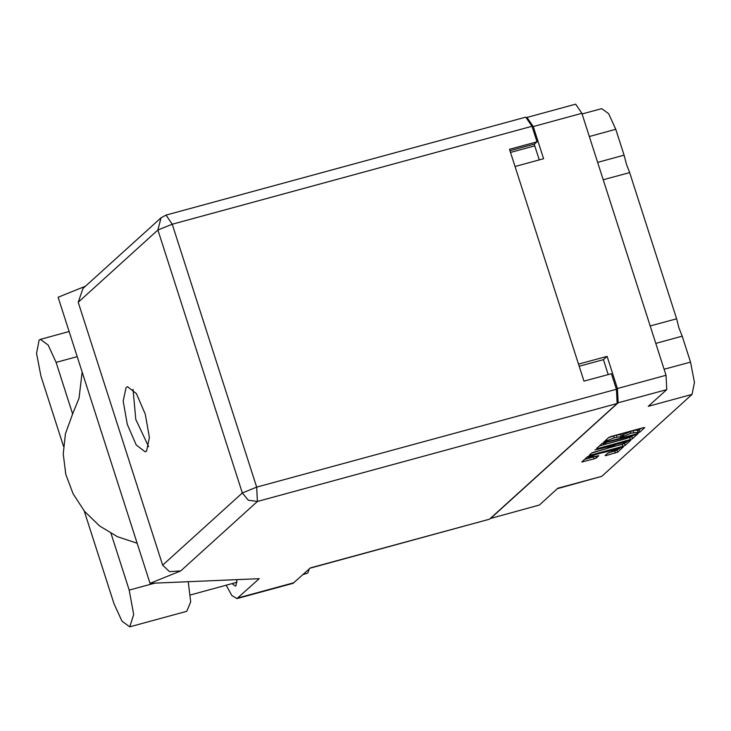 <?xml version="1.0" encoding="UTF-8"?>
<svg xmlns="http://www.w3.org/2000/svg" width="731" height="731" viewBox="0 0 731 731"><rect width="100%" height="100%" fill="white"/><g stroke="black" fill="none" stroke-linecap="round" stroke-linejoin="round"><path stroke-width="1.1" d="M603.258 179.771L629.656 172.589L626.421 164.283L624.064 155.173L597.666 162.355M655.789 343.387L682.187 336.205L678.953 327.89L676.595 318.789L650.197 325.971M594.55 454.993L588.309 457.743L598.808 455.66L596.341 457.944L594.065 458.867L581.748 462.01L587.422 456.811L623.369 446.943L617.695 452.133L606.365 455.523L605.04 455.577L607.443 453.403L619.495 448.77L594.422 454.609M594.97 449.976L610.851 446.166L606.986 448.532L591.617 453.019L589.149 455.303L590.529 455.139L622.821 446.349L625.096 445.426L630.771 440.226L594.97 449.976M629.656 172.589L676.595 318.789M682.187 336.205L690.493 362.092L694.45 382.404L692.111 394.42L648.242 406.354L666.745 389.596L618.124 402.827L617.403 388.508L607.077 356.344L578.523 364.12M490.199 518.526L539.377 505.002L557.881 488.235L601.75 476.301L692.111 394.42M601.75 476.301L557.369 488.701M582.132 113.954L601.668 108.636L608.631 113.707L615.749 129.286L624.064 155.173M617.403 388.508L666.032 375.277L581.922 113.305L533.301 126.536L526.96 117.426M515.072 166.476L543.626 158.7L533.301 126.536M597.931 448.432L630.223 439.642L632.498 438.719L638.172 433.52L604.5 442.474L602.234 443.397L596.615 448.487L597.931 448.432L597.647 447.546M637.843 432.286L637.14 432.953L639.698 432.195L644.76 427.608L643.435 427.672L611.143 436.462L608.868 437.376L603.769 442.036L614.241 437.741L621.35 436.489L620.455 437.494L630.935 433.2L637.843 432.286M490.757 518.242L618.124 402.827M607.077 356.344L603.44 359.643L608.229 374.555M603.44 359.643L579.208 366.24M534.206 144.117L539.304 159.879M638.035 431.939L637.432 430.075L633.019 430.596L633.622 432.469M621.012 435.457L633.019 430.596M621.35 436.489L620.747 434.616L616.334 435.137L616.937 437.01M608.64 437.586L616.334 435.137M637.706 430.915L641.425 428.22M599.347 446.011L632.132 436.635M635.084 434.79L605.807 442.547L603.34 444.156L607.744 443.635L627.125 438.353L635.084 434.79M627.381 440.939L626.65 441.606M624.594 443.47L625.096 445.426M592.43 452.59L624.493 443.562M620.573 444.832L626.805 442.091L623.123 442.529L615.63 444.567L611.701 447.034L620.573 444.832M584.535 459.424L594.924 456.51M608.265 452.973L617.165 450.195M619.321 448.24L619.979 447.655M539.377 505.002L490.263 518.517M666.032 375.277L666.745 389.596M527.06 117.399L575.681 104.158L581.922 113.305M72.671 414.02L56.086 362.366L48.155 345.005L40.397 339.358L39.154 340.052L36.55 353.448L40.954 376.081L63.478 446.239M309.332 568.855L307.76 573.058L303.018 574.575M232.038 583.612L235.4 586.088L235.921 585.796L237.008 579.601M146.52 451.082L149.398 437.522L145.295 414.23L136.395 393.644L127.45 386.745L126.107 387.503L123.219 401.072L127.322 424.364L136.222 444.951L145.167 451.84L146.52 451.082M84.293 511.042L114.082 603.824L122.013 621.195L129.771 626.842L186.807 611.317L190.672 601.86L188.251 581.702M150.001 583.356L180.694 570.92L169.464 571.633L162.629 565.136L242.317 492.932L157.914 230.027L172.251 224.216L166.01 215.069L525.753 117.17L531.985 126.308L172.251 224.216L256.663 487.12L616.397 389.212L617.11 403.53L489.505 519.165L310.364 567.914L293.03 583.292L236.908 598.561L259.267 578.641L150.001 583.356L58.142 297.27L85.573 286.159M226.171 585.211L231.782 595.5L236.908 598.561M510.01 150.705L534.544 144.025L536.974 141.832L531.985 126.308M489.505 519.165L310.136 568.124M616.397 389.212L611.418 373.696L583.996 381.153L509.553 149.298L536.974 141.832M162.629 565.136L78.226 302.241L82.996 288.489L160.984 217.829L157.914 230.027L78.226 302.241M148.685 446.742L135.774 419.439L133.069 389.358M137.117 543.243L117.481 536.764L99.635 525.945L84.549 511.362L73.073 493.836L65.827 474.337L63.222 453.924L65.397 433.739L72.332 414.687M129.771 626.842L133.682 614.616L129.213 590.118L111.021 533.475M664.104 369.274L690.493 362.092M534.79 145.825L510.558 152.423M630.332 431.327L630.935 433.2M623.068 434.278L623.662 436.142M622.41 434.863L623.013 436.736M613.647 435.868L614.241 437.741M606.584 439.45L606.977 440.683M605.926 440.044L606.328 441.277M639.095 430.321L639.698 432.195M629.629 437.768L630.223 439.642M631.895 436.855L632.498 438.719M604.034 442.611L604.217 443.187M603.23 442.895L603.532 443.808M622.227 444.475L622.821 446.349M590.246 454.253L590.529 455.139M613.145 444.813L613.355 445.481M611.253 445.334L611.765 446.924M595.802 456.272L596.341 457.944M593.471 456.994L594.065 458.867M582.845 460.969L583.128 461.846M617.092 450.269L617.695 452.133M614.817 451.182L615.42 453.056M606.081 454.645L606.365 455.523M615.749 129.286L589.36 136.478M77.203 356.618L56.086 362.366M237.904 598.004L294.017 582.726M617.11 403.53L257.376 501.439L180.694 570.92M242.317 492.932L248.266 500.223L257.376 501.439L256.663 487.12L242.317 492.932M154.808 583.146L129.213 590.118M634.956 434.187L635.12 434.717M602.965 443.004L603.34 444.156M610.723 445.481L610.906 446.056M626.513 441.177L626.805 442.091M611.162 445.353L611.701 447.034M619.203 447.865L619.495 448.77M587.916 456.528L588.309 457.743M69.143 331.536L40.397 339.358M190.489 594.924L237.036 582.251M82.128 371.96L79.067 398.231L72.232 414.897M166.01 215.069L160.984 217.829"/></g></svg>
